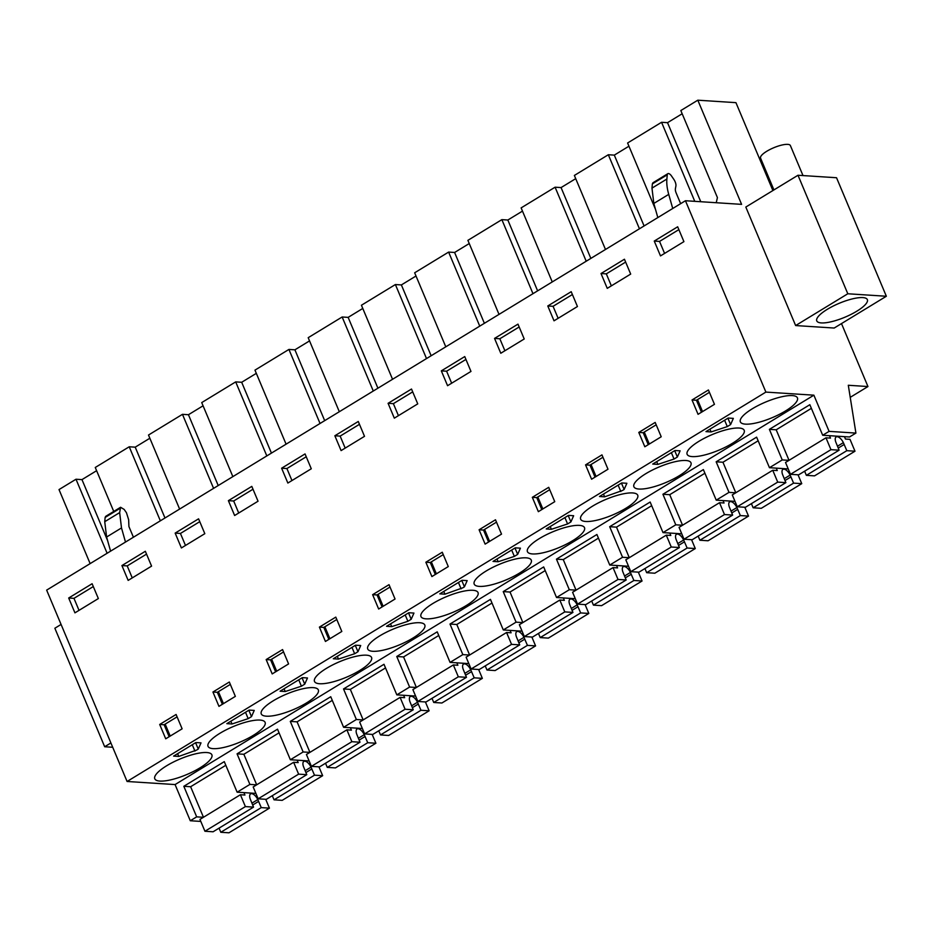 <?xml version="1.0" encoding="UTF-8"?>
<svg xmlns="http://www.w3.org/2000/svg" width="933" height="933" viewBox="0 0 933 933"><rect width="100%" height="100%" fill="white"/><g stroke="black" fill="none" stroke-linecap="round" stroke-linejoin="round"><path stroke-width="1.4" d="M203.417 817.296L196.676 816.853L190.285 820.748L175.077 784.571L127.086 781.481L46.65 590.123L685.452 200.735L765.888 392.093L127.086 781.481M200.805 821.425L190.285 820.748M841.496 323.588L867.958 386.542L848.307 385.271L855.911 433.087L829.087 431.361L822.696 435.256L809.844 404.7L769.387 429.355L782.239 459.922L775.848 463.818L769.457 467.701L756.616 437.145L716.159 461.8L729 492.367L722.62 496.263L716.229 500.158L703.377 469.591L662.92 494.257L675.772 524.812L663.001 532.603L650.149 502.036L609.692 526.702L622.544 557.269L609.762 565.048L596.91 534.492L556.453 559.147L569.305 589.714L556.534 597.505L543.682 566.937L503.225 591.604L516.077 622.159L503.295 629.95L490.455 599.383L449.998 624.049L462.838 654.616L450.068 662.395L437.215 631.839L396.758 656.494L409.61 687.061L396.828 694.852L383.988 664.284L343.531 688.951L356.371 719.506L343.601 727.297L330.749 696.729L290.291 721.396L303.143 751.963L290.361 759.742L277.521 729.186L237.064 753.841L249.904 784.408L243.525 788.303L237.134 792.199L224.282 761.631L183.824 786.297L196.676 816.853M829.087 431.361L813.879 395.184L175.077 784.571M90.139 563.614L59.012 489.58L75.993 479.235L107.12 553.269M225.821 765.282L190.624 786.729L183.824 786.297M249.904 784.408L256.657 784.84M237.134 792.199L255.899 793.4M279.049 732.837L243.863 754.284L237.064 753.841M290.361 759.742L309.126 760.955M303.143 751.963L309.884 752.395M332.288 700.38L297.091 721.839L290.291 721.396M343.601 727.297L362.366 728.51M356.371 719.506L363.112 719.949M385.516 667.935L350.33 689.382L343.531 688.951M396.828 694.852L415.593 696.053M409.61 687.061L416.351 687.493M438.755 635.49L403.557 656.937L396.758 656.494M450.068 662.395L468.832 663.608M462.838 654.616L469.579 655.048M491.983 603.033L456.797 624.492L449.998 624.049M503.295 629.95L522.06 631.163M516.077 622.159L522.818 622.603M545.222 570.588L510.024 592.035L503.225 591.604M556.534 597.505L575.299 598.706M569.305 589.714L576.046 590.146L563.264 559.59L556.453 559.147M609.762 565.048L628.527 566.261M622.544 557.269L629.285 557.701L616.491 527.145L609.692 526.702M663.001 532.603L681.755 533.816M675.772 524.812L682.513 525.256M704.916 473.241L669.731 494.688L662.92 494.257M716.229 500.158L734.994 501.359M729 492.367L735.752 492.799M758.144 440.796L722.958 462.243L716.159 461.8M769.457 467.701L788.222 468.914M782.239 459.922L788.98 460.354M811.383 408.339L776.198 429.798L769.387 429.355M822.696 435.256L849.52 436.982L855.911 433.087M772.897 190.554L735.939 102.653L697.814 100.193L680.822 110.549L717.419 197.598L716.229 202.718M685.452 200.735L741.595 204.362L697.814 100.193M813.879 395.184L765.888 392.093M797.995 175.252L745.817 207.056L795.639 325.559L834.184 328.043L886.35 296.251L836.539 177.737L797.995 175.252L847.805 293.767L886.35 296.251M206.753 752.534A30.952 8.479 157.2 0 0 173.06 762.214A30.952 8.479 157.2 0 0 154.796 778.798A30.952 8.479 157.2 0 0 159.916 781.084A30.952 8.479 157.2 0 0 193.609 771.393A30.952 8.479 157.2 0 0 211.873 754.809A30.952 8.479 157.2 0 0 206.753 752.534M195.872 742.54L173.62 756.103L178.763 756.43L196.606 750.085L198.262 749.071L201.015 742.866L195.872 742.54M632.621 492.939A30.952 8.479 157.2 0 0 598.916 502.63A30.952 8.479 157.2 0 0 580.664 519.215A30.952 8.479 157.2 0 0 585.772 521.489A30.952 8.479 157.2 0 0 619.477 511.809A30.952 8.479 157.2 0 0 637.729 495.225A30.952 8.479 157.2 0 0 632.621 492.939M419.687 622.731A30.952 8.479 157.2 0 0 385.982 632.422A30.952 8.479 157.2 0 0 367.73 649.006A30.952 8.479 157.2 0 0 372.838 651.292A30.952 8.479 157.2 0 0 406.543 641.601A30.952 8.479 157.2 0 0 424.807 625.017A30.952 8.479 157.2 0 0 419.687 622.731M426.078 618.836A30.952 8.479 157.2 0 0 459.782 609.156A30.952 8.479 157.2 0 0 478.034 592.572A30.952 8.479 157.2 0 0 472.926 590.286A30.952 8.479 157.2 0 0 439.221 599.977A30.952 8.479 157.2 0 0 420.97 616.561A30.952 8.479 157.2 0 0 426.078 618.836M504.147 554.622L493.021 561.409L498.164 561.736L514.351 556.395L517.663 554.377L520.416 548.172L515.273 547.846L504.147 554.622M546.248 528.953L551.391 529.291L567.579 523.949L570.903 521.932L573.643 515.727L568.5 515.389L546.248 528.953M532.545 553.945A30.952 8.479 157.2 0 0 566.249 544.254A30.952 8.479 157.2 0 0 584.501 527.67A30.952 8.479 157.2 0 0 579.393 525.384A30.952 8.479 157.2 0 0 545.688 535.076A30.952 8.479 157.2 0 0 527.425 551.66A30.952 8.479 157.2 0 0 532.545 553.945M462.768 587.837L464.436 586.822L467.176 580.618L462.033 580.291L439.781 593.855L444.924 594.181L462.768 587.837M391.697 626.638L407.884 621.296L411.196 619.279L413.949 613.074L408.806 612.736L386.554 626.3L391.697 626.638L390.53 623.874M213.144 748.639A30.952 8.479 157.2 0 0 246.848 738.948A30.952 8.479 157.2 0 0 265.1 722.364A30.952 8.479 157.2 0 0 259.992 720.078A30.952 8.479 157.2 0 0 226.287 729.769A30.952 8.479 157.2 0 0 208.036 746.353A30.952 8.479 157.2 0 0 213.144 748.639M237.973 716.871L226.847 723.646L232.002 723.985L248.178 718.643L251.502 716.626L254.243 710.421L249.099 710.083L237.973 716.871M291.213 684.414L280.087 691.201L285.23 691.528L301.417 686.198L304.729 684.169L307.482 677.964L302.339 677.638L291.213 684.414M333.314 658.756L338.457 659.083L354.645 653.741L357.969 651.724L360.709 645.519L355.566 645.193L333.314 658.756M526.154 557.841A30.952 8.479 157.2 0 0 492.449 567.521A30.952 8.479 157.2 0 0 474.197 584.105A30.952 8.479 157.2 0 0 479.305 586.39A30.952 8.479 157.2 0 0 513.01 576.699A30.952 8.479 157.2 0 0 531.274 560.115A30.952 8.479 157.2 0 0 526.154 557.841M622.474 490.49L624.13 489.475L626.883 483.271L621.728 482.944L599.487 496.508L604.631 496.834L622.474 490.49M677.37 457.03L680.11 450.826L674.967 450.499L652.715 464.063L657.858 464.389L674.046 459.048L677.37 457.03L674.687 450.662M639.012 489.044A30.952 8.479 157.2 0 0 672.716 479.352A30.952 8.479 157.2 0 0 690.968 462.768A30.952 8.479 157.2 0 0 685.86 460.494A30.952 8.479 157.2 0 0 652.155 470.174A30.952 8.479 157.2 0 0 633.892 486.758A30.952 8.479 157.2 0 0 639.012 489.044M692.239 456.599A30.952 8.479 157.2 0 0 725.944 446.907A30.952 8.479 157.2 0 0 744.196 430.323A30.952 8.479 157.2 0 0 739.088 428.037A30.952 8.479 157.2 0 0 705.383 437.729A30.952 8.479 157.2 0 0 687.131 454.313A30.952 8.479 157.2 0 0 692.239 456.599M727.285 426.603L730.597 424.585L733.35 418.381L728.195 418.042L705.954 431.606L711.098 431.944L727.285 426.603L724.603 420.235M313.22 687.633A30.952 8.479 157.2 0 0 279.527 697.324A30.952 8.479 157.2 0 0 261.263 713.908A30.952 8.479 157.2 0 0 266.383 716.182A30.952 8.479 157.2 0 0 300.076 706.503A30.952 8.479 157.2 0 0 318.34 689.919A30.952 8.479 157.2 0 0 313.22 687.633M792.315 395.592A30.952 8.479 157.2 0 0 758.622 405.284A30.952 8.479 157.2 0 0 740.359 421.868A30.952 8.479 157.2 0 0 745.479 424.142A30.952 8.479 157.2 0 0 779.172 414.462A30.952 8.479 157.2 0 0 797.435 397.878A30.952 8.479 157.2 0 0 792.315 395.592M366.459 655.188A30.952 8.479 157.2 0 0 332.754 664.867A30.952 8.479 157.2 0 0 314.503 681.452A30.952 8.479 157.2 0 0 319.611 683.737A30.952 8.479 157.2 0 0 353.315 674.046A30.952 8.479 157.2 0 0 371.567 657.462A30.952 8.479 157.2 0 0 366.459 655.188M867.958 386.542L850.231 397.341M74.932 612.853L98.35 598.566L92.11 583.731L68.692 598.006L74.932 612.853M159.695 724.463L176.092 714.468L182.122 728.813L165.724 738.808L159.695 724.463L164.115 724.754L177.095 716.847M554.027 320.812L577.445 306.525L571.206 291.691L547.788 305.966L554.027 320.812M425.856 562.226L431.897 576.571L448.283 566.576L442.254 552.231L425.856 562.226L430.288 562.506L443.257 554.599M487.294 524.778L495.493 519.774L501.522 534.119L485.125 544.114L479.096 529.769L487.294 524.778M494.548 338.411L517.978 324.136L524.218 338.982L500.788 353.257L494.548 338.411L499.843 338.761L519.168 326.97M540.522 492.321L548.721 487.329L554.75 501.674L538.353 511.669L532.323 497.324L540.522 492.321M334.854 435.758L358.272 421.483L364.511 436.329L341.093 450.604L334.854 435.758L340.148 436.108L359.473 424.317M372.629 594.671L389.026 584.676L395.056 599.021L378.658 609.016L372.629 594.671L377.049 594.951L390.017 587.044M228.387 500.659L251.805 486.385L258.044 501.219L234.626 515.506L228.387 500.659L233.682 500.998L253.006 489.219M175.159 533.105L198.577 518.83L204.817 533.676L181.399 547.951L175.159 533.105L180.442 533.454L199.767 521.664M121.92 565.561L145.338 551.275L151.578 566.121L128.159 580.396L121.92 565.561L127.215 565.899L146.539 554.12M212.934 692.018L218.963 706.363L235.361 696.368L229.32 682.023L212.934 692.018L217.354 692.298L230.323 684.39M274.36 654.569L282.559 649.578L288.589 663.923L272.191 673.918L266.162 659.573L274.36 654.569M281.614 468.214L305.044 453.928L311.284 468.774L287.854 483.049L281.614 468.214L286.909 468.553L306.234 456.773M327.588 622.124L335.787 617.121L341.816 631.466L325.43 641.461L319.401 627.116L327.588 622.124M417.751 403.872L411.511 389.038L388.081 403.313L394.321 418.159L417.751 403.872M607.989 469.229L591.592 479.224L585.562 464.879L601.96 454.884L607.989 469.229M607.255 288.355L630.685 274.08L624.445 259.234L601.015 273.521L607.255 288.355M646.989 427.431L655.188 422.427L661.217 436.772L644.82 446.767L638.79 432.422L646.989 427.431M692.029 399.977L698.059 414.322L714.456 404.327L708.427 389.982L692.029 399.977L696.45 400.257L709.418 392.35M441.321 370.868L464.739 356.581L470.978 371.427L447.56 385.702L441.321 370.868L446.604 371.206L465.94 359.427M654.255 241.064L677.673 226.789L683.912 241.635L660.494 255.91L654.255 241.064L659.538 241.414L678.862 229.623M75.993 479.235L81.976 479.62L96.612 470.699M149.851 438.242L135.215 447.164L129.232 446.779L95.259 467.48L113.744 511.447M203.079 405.797L188.443 414.719L182.46 414.334L148.499 435.035L179.614 509.068M256.318 373.352L241.682 382.273L235.687 381.889L201.726 402.589L232.853 476.623M309.546 340.895L294.91 349.817L288.927 349.432L254.966 370.133L286.081 444.178M362.774 308.45L348.149 317.372L342.154 316.987L308.193 337.688L339.32 411.721M416.013 276.005L401.377 284.927L395.394 284.542L361.433 305.243L392.548 379.276M469.241 243.548L454.604 252.47L448.621 252.085L414.66 272.786L445.787 346.831M522.48 211.103L507.844 220.025L501.861 219.64L467.899 240.341L499.015 314.374M575.708 178.658L561.071 187.58L555.088 187.195L521.127 207.896L552.254 281.929M628.947 146.201L614.311 155.123L608.328 154.738L574.366 175.451L605.482 249.484M682.175 113.756L667.538 122.678L661.555 122.293L627.594 142.994L655.514 209.412M110.899 742.96L104.671 746.75L54.86 628.247L61.077 624.445M104.671 746.75L112.706 747.263M795.639 325.559L847.805 293.767M845.041 317.162A27.442 7.511 157.2 0 0 867.352 299.621A27.442 7.511 157.2 0 0 839.082 303.353A27.442 7.511 157.2 0 0 816.772 320.894A27.442 7.511 157.2 0 0 845.041 317.162M164.115 724.754L169.153 736.72M198.262 749.071L195.592 742.703M194.95 751.088L192.268 744.732M178.763 756.43L177.608 753.666M170.214 736.079L165.176 724.101M479.096 529.769L483.516 530.061L496.484 522.153M483.516 530.061L488.554 542.026M517.663 554.377L514.993 548.009M514.351 556.395L511.669 550.038M498.164 561.736L496.997 558.972M489.603 541.385L484.577 529.408M551.391 529.291L550.237 526.527M542.843 508.94L537.805 496.962M532.323 497.324L536.755 497.604L549.724 489.697M536.755 497.604L541.781 509.581M570.903 521.932L568.22 515.564M567.579 523.949L564.908 517.582M461.112 588.851L458.441 582.484M464.436 586.822L461.753 580.466M444.924 594.181L443.77 591.429M436.376 573.83L431.338 561.864M430.288 562.506L435.314 574.483M383.136 606.287L378.11 594.309M407.884 621.296L405.202 614.929M377.049 594.951L382.087 606.928M411.196 619.279L408.526 612.911M217.354 692.298L222.381 704.275M251.502 716.626L248.819 710.258M248.178 718.643L245.507 712.276M232.002 723.985L230.836 721.221M223.442 703.634L218.404 691.656M266.162 659.573L270.582 659.853L283.55 651.945M270.582 659.853L275.62 671.83M304.729 684.169L302.059 677.813M301.417 686.198L298.735 679.83M285.23 691.528L284.075 688.776M276.669 671.177L271.643 659.211M338.457 659.083L337.303 656.319M329.909 638.732L324.871 626.754M319.401 627.116L323.821 627.408L336.79 619.5M323.821 627.408L328.848 639.373M357.969 651.724L355.286 645.356M354.645 653.741L351.974 647.385M620.818 491.504L618.136 485.137M624.13 489.475L621.46 483.119M604.631 496.834L603.464 494.082M596.07 476.483L591.044 464.517M585.562 464.879L589.983 465.159L602.951 457.252M589.983 465.159L595.021 477.136M674.046 459.048L671.375 452.692M657.858 464.389L656.704 461.625M649.31 444.038L644.271 432.061M638.79 432.422L643.21 432.714L656.191 424.807M643.21 432.714L648.248 444.679M730.597 424.585L727.927 418.217M711.098 431.944L709.931 429.18M702.537 411.593L697.511 399.616M696.45 400.257L701.476 412.234M68.692 598.006L73.975 598.345L79.025 610.345M73.975 598.345L93.3 586.565M547.788 305.966L553.071 306.304L558.121 318.305M553.071 306.304L572.395 294.525M499.843 338.761L504.893 350.761M340.148 436.108L345.187 448.108M233.682 500.998L238.72 512.998M180.442 533.454L185.492 545.455M127.215 565.899L132.253 577.9M286.909 468.553L291.959 480.553M388.081 403.313L393.376 403.651L398.426 415.651M393.376 403.651L412.701 391.872M601.015 273.521L606.31 273.859L611.36 285.86M606.31 273.859L625.635 262.08M446.604 371.206L451.654 383.206M659.538 241.414L664.588 253.414M661.555 122.293L694.782 201.341M614.311 155.123L644.085 225.949M608.328 154.738L639.443 228.783M561.071 187.58L590.846 258.406M555.088 187.195L586.216 261.228M507.844 220.025L537.618 290.851M501.861 219.64L532.976 293.673M454.604 252.47L484.379 323.296M448.621 252.085L479.749 326.13M401.377 284.927L431.151 355.753M395.394 284.542L426.509 358.575M348.149 317.372L377.912 388.198M342.154 316.987L373.282 391.02M294.91 349.817L324.684 420.643M288.927 349.432L320.042 423.477M241.682 382.273L271.445 453.1M235.687 381.889L266.815 455.922M188.443 414.719L218.217 485.545M182.46 414.334L213.575 488.367M135.215 447.164L164.978 517.99M129.232 446.779L160.348 520.812M81.976 479.62L107.575 540.522M667.538 122.678L700.765 201.726M125.488 542.061L121.5 527.938L106.595 537.023L110.584 551.146M106.595 537.023L104.741 521.699L105.126 517.442L105.686 516.357L120.59 507.272L124.171 509.43L126.445 512.718L128.649 519.716L128.917 526.539L133.419 537.233M121.5 527.938L119.646 512.614L120.59 507.272M680.647 203.662L676.157 192.968A7.032 3.254 58.6 0 1 675.41 188.629L675.889 186.145A7.032 3.254 58.6 0 0 673.684 179.148L671.41 175.847A4.222 1.959 58.6 0 0 667.818 173.69L652.913 182.786L652.365 183.871L651.98 188.116L653.823 203.452L657.823 217.576M667.818 173.69A4.222 1.959 58.6 0 0 667.27 174.786L666.885 179.031A42.207 19.558 58.6 0 0 668.728 194.367L672.728 208.491M802.998 175.579L790.379 145.56A16.176 4.432 157.2 0 0 773.702 147.764A16.176 4.432 157.2 0 0 760.547 158.097L773.923 189.924M243.933 792.63L244.947 795.033L240.411 794.741L245.391 806.59L253.543 807.115L250.266 799.103A7.032 3.254 -121.4 0 1 250.604 793.878A7.032 3.254 -121.4 0 1 257.8 799.581L261.263 807.616L269.427 808.141L265.707 799.289M219.068 828.142L220.806 832.283L228.97 832.807L269.427 808.141M190.624 786.729L203.464 817.261M245.391 806.59L204.933 831.256L199.954 819.407L240.411 794.741M204.933 831.256L213.086 831.781L253.543 807.115M252.668 805.027L258.639 801.377M220.806 832.283L261.263 807.616M297.172 760.185L298.175 762.588L293.638 762.296L298.618 774.145L306.782 774.67L303.505 766.646A7.032 3.254 -121.4 0 1 303.831 761.433A7.032 3.254 -121.4 0 1 311.027 767.136L314.503 775.171L322.655 775.696L318.934 766.844M272.296 795.686L274.045 799.826L282.198 800.351L322.655 775.696M243.863 754.284L256.692 784.816M298.618 774.145L258.161 798.811L253.181 786.951L293.638 762.296M258.161 798.811L266.325 799.336L306.782 774.67M305.896 772.571L311.879 768.932M274.045 799.826L314.503 775.171M350.4 727.74L351.414 730.142L346.878 729.851L351.858 741.7L360.01 742.225L356.733 734.201A7.032 3.254 -121.4 0 1 357.059 728.976A7.032 3.254 -121.4 0 1 364.267 734.679L367.73 742.715L375.894 743.239L372.174 734.399M325.535 763.241L327.273 767.381L335.437 767.906L375.894 743.239M297.091 721.839L309.931 752.371M351.858 741.7L311.4 766.355L306.421 754.505L346.878 729.851M311.4 766.355L319.553 766.879L360.01 742.225M359.135 740.126L365.106 736.487M327.273 767.381L367.73 742.715M403.627 695.283L404.642 697.686L400.105 697.394L405.085 709.243L413.249 709.768L409.972 701.756A7.032 3.254 -121.4 0 1 410.298 696.531A7.032 3.254 -121.4 0 1 417.494 702.234L420.97 710.27L429.122 710.794L425.401 701.943M378.763 730.796L380.512 734.936L388.664 735.461L429.122 710.794M350.33 689.382L363.159 719.914M405.085 709.243L364.628 733.909L359.648 722.06L400.105 697.394M364.628 733.909L372.792 734.434L413.249 709.768M412.363 707.68L418.346 704.03M380.512 734.936L420.97 710.27M456.867 662.838L457.87 665.241L453.345 664.949L458.325 676.798L466.477 677.323L463.2 669.299A7.032 3.254 -121.4 0 1 463.526 664.086A7.032 3.254 -121.4 0 1 470.733 669.789L474.197 677.825L482.361 678.349L478.629 669.497M432.002 698.339L433.74 702.479L441.904 703.004L482.361 678.349M403.557 656.937L416.398 687.469M458.325 676.798L417.867 701.464L412.887 689.604L453.345 664.949M417.867 701.464L426.019 701.989L466.477 677.323M465.602 675.224L471.573 671.585M433.74 702.479L474.197 677.825M510.094 630.393L511.109 632.796L506.572 632.504L511.552 644.353L519.716 644.878L516.427 636.854A7.032 3.254 -121.4 0 1 516.765 631.629A7.032 3.254 -121.4 0 1 523.961 637.344L527.437 645.368L535.589 645.893L531.868 637.052M485.23 665.894L486.979 670.034L495.131 670.559L535.589 645.893M456.797 624.492L469.626 655.024M511.552 644.353L471.095 669.008L466.115 657.159L506.572 632.504M471.095 669.008L479.259 669.532L519.716 644.878M518.83 642.779L524.812 639.14M486.979 670.034L527.437 645.368M563.334 597.936L564.337 600.339L559.812 600.047L564.792 611.896L572.944 612.421L569.666 604.409A7.032 3.254 -121.4 0 1 569.993 599.184A7.032 3.254 -121.4 0 1 577.189 604.887L580.664 612.923L588.816 613.447L585.096 604.596M538.469 633.449L540.207 637.589L548.359 638.114L588.816 613.447M510.024 592.035L522.865 622.568M564.792 611.896L524.334 636.563L519.354 624.713L559.812 600.047M524.334 636.563L532.486 637.087L572.944 612.421M572.069 610.334L578.04 606.683M540.207 637.589L580.664 612.923M616.561 565.491L617.576 567.894L613.039 567.602L618.019 579.451L626.183 579.976L622.894 571.952A7.032 3.254 -121.4 0 1 623.232 566.739A7.032 3.254 -121.4 0 1 630.428 572.442L633.892 580.478L642.056 581.002L638.335 572.151M591.697 600.992L593.435 605.132L601.598 605.657L642.056 581.002M563.264 559.59L598.45 538.143M618.019 579.451L577.562 604.117L572.582 592.257L613.039 567.602M577.562 604.117L585.726 604.642L626.183 579.976M625.297 577.877L631.279 574.238M593.435 605.132L633.892 580.478M669.801 533.046L670.804 535.449L666.279 535.157L671.259 547.006L679.411 547.531L676.133 539.507A7.032 3.254 -121.4 0 1 676.46 534.282A7.032 3.254 -121.4 0 1 683.656 539.997L687.131 548.021L695.283 548.557L691.563 539.706M644.936 568.547L646.674 572.687L654.826 573.212L695.283 548.557M616.491 527.145L651.677 505.686M671.259 547.006L630.801 571.661L625.821 559.812L666.279 535.157M630.801 571.661L638.953 572.186L679.411 547.531M678.536 545.432L684.507 541.793M646.674 572.687L687.131 548.021M723.028 500.589L724.043 502.992L719.506 502.7L724.486 514.549L732.65 515.074L729.361 507.062A7.032 3.254 -121.4 0 1 729.699 501.837A7.032 3.254 -121.4 0 1 736.895 507.54L740.359 515.576L748.523 516.101L744.802 507.249M698.164 536.102L699.902 540.242L708.065 540.767L748.523 516.101M669.731 494.688L682.559 525.221M724.486 514.549L684.029 539.216L679.049 527.367L719.506 502.7M684.029 539.216L692.193 539.74L732.65 515.074M731.764 512.987L737.746 509.336M699.902 540.242L740.359 515.576M776.268 468.144L777.271 470.547L772.734 470.255L777.725 482.104L785.878 482.629L782.6 474.605A7.032 3.254 -121.4 0 1 782.927 469.392A7.032 3.254 -121.4 0 1 790.123 475.095L793.598 483.131L801.75 483.656L798.03 474.804M751.403 503.645L753.141 507.785L761.293 508.31L801.75 483.656M722.958 462.243L735.799 492.776M777.725 482.104L737.268 506.771L732.277 494.91L772.734 470.255M737.268 506.771L745.42 507.295L785.878 482.629M784.991 480.53L790.974 476.891M753.141 507.785L793.598 483.131M829.495 435.699L830.51 438.102L825.973 437.81L830.953 449.659L839.105 450.184L835.828 442.16A7.032 3.254 -121.4 0 1 836.166 436.936A7.032 3.254 -121.4 0 1 843.362 442.65L846.826 450.674L854.99 451.21L850.01 439.35L845.473 439.058L844.458 436.656M804.631 471.2L806.369 475.34L814.532 475.865L854.99 451.21M776.198 429.798L789.026 460.331M830.953 449.659L790.496 474.314L785.516 462.465L825.973 437.81M790.496 474.314L798.648 474.839L839.105 450.184M838.231 448.085L844.213 444.446M806.369 475.34L846.826 450.674M119.646 512.614L104.741 521.699M120.03 508.357L105.126 517.442M668.728 194.367L653.823 203.452M651.98 188.116L666.885 179.031M652.365 183.871L667.27 174.786M251.887 803.185L257.8 799.581M305.126 770.728L311.027 767.136M358.354 738.283L364.267 734.679M411.593 705.838L417.494 702.234M464.821 673.381L470.733 669.789M518.06 640.936L523.961 637.344M571.288 608.491L577.189 604.887M624.527 576.034L630.428 572.442M677.755 543.589L683.656 539.997M730.994 511.144L736.895 507.54M784.221 478.687L790.123 475.095M837.461 446.242L843.362 442.65"/></g></svg>
